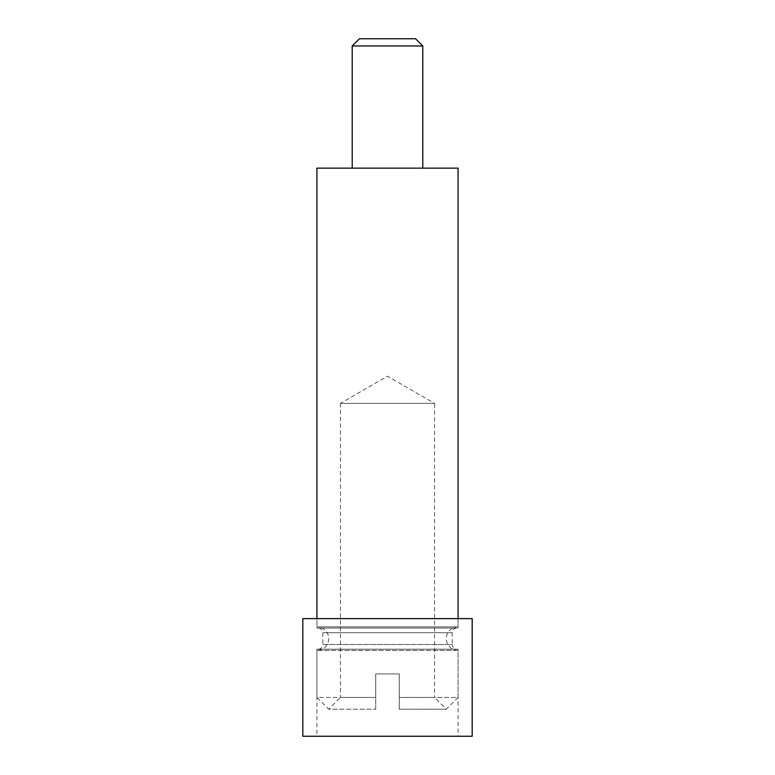 <?xml version="1.0" encoding="UTF-8"?>
<svg xmlns="http://www.w3.org/2000/svg" width="775" height="775" viewBox="0 0 775 775"><rect width="100%" height="100%" fill="white"/><g stroke="black" fill="none" stroke-linecap="round" stroke-linejoin="round"><path stroke-width="0.58" stroke-dasharray="3.88 2.91" d="M340.448 403.378L340.448 697.432L375.739 697.432L375.739 709.193L375.739 673.911L399.261 673.911L399.261 697.432L434.552 697.432L446.313 709.193L458.073 697.432L399.261 697.432L399.261 673.911L375.739 673.911L375.739 697.432L340.448 697.432L328.687 709.193L375.739 709.193L328.687 709.193L316.927 697.432L375.739 697.432L316.927 697.432L316.927 650.39L458.073 650.39L458.073 697.432L399.261 697.432L399.261 709.193L399.261 697.432L399.261 709.193L446.313 709.193L399.261 709.193L399.261 673.911L399.261 697.432L434.552 697.432L434.552 403.378L340.448 403.378L434.552 403.378L387.5 376.214L340.448 403.378M375.739 673.911L399.261 673.911L375.739 673.911L375.739 697.432L375.739 673.911M375.739 709.193L375.739 697.432L375.739 709.193M458.073 650.39L316.927 650.39A11.761 11.761 0 0 0 328.687 638.619A11.761 11.761 0 0 0 316.927 626.859L458.073 626.859A11.761 11.761 0 0 0 446.313 638.619A11.761 11.761 0 0 0 458.073 650.39M458.073 626.859L316.927 626.859L316.927 618.624L458.073 618.624L458.073 626.859M316.927 168.136L458.073 168.136M422.782 168.136L352.218 168.136L422.782 168.136M422.782 45.957L352.218 45.957M359.426 38.75L415.574 38.75M472.188 736.25L302.812 736.25M316.927 736.25L458.073 736.25L316.927 736.25L316.927 649.208L458.073 649.208L458.073 736.25M302.812 618.624L472.188 618.624M316.927 649.208L458.073 649.208M458.073 618.624L316.927 618.624L316.927 628.041L458.073 628.041L458.073 618.624M318.099 649.208L456.901 649.208L318.099 649.208A4.708 4.708 0 0 0 322.807 644.509L452.193 644.509A4.708 4.708 0 0 0 456.901 649.208M316.927 628.041L458.073 628.041M456.901 628.041L318.099 628.041L456.901 628.041A4.708 4.708 0 0 0 452.193 632.739L452.193 644.509L322.807 644.509L322.807 632.739A4.708 4.708 0 0 0 318.099 628.041M452.193 632.739L322.807 632.739L452.193 632.739"/><path stroke-width="1.16" d="M316.927 618.624L316.927 168.136L458.073 168.136L458.073 618.624M422.782 45.957L352.218 45.957L359.426 38.75L415.574 38.75L422.782 45.957L422.782 168.136M352.218 45.957L352.218 168.136M302.812 736.25L472.188 736.25L472.188 618.624L302.812 618.624L302.812 736.25"/></g></svg>
